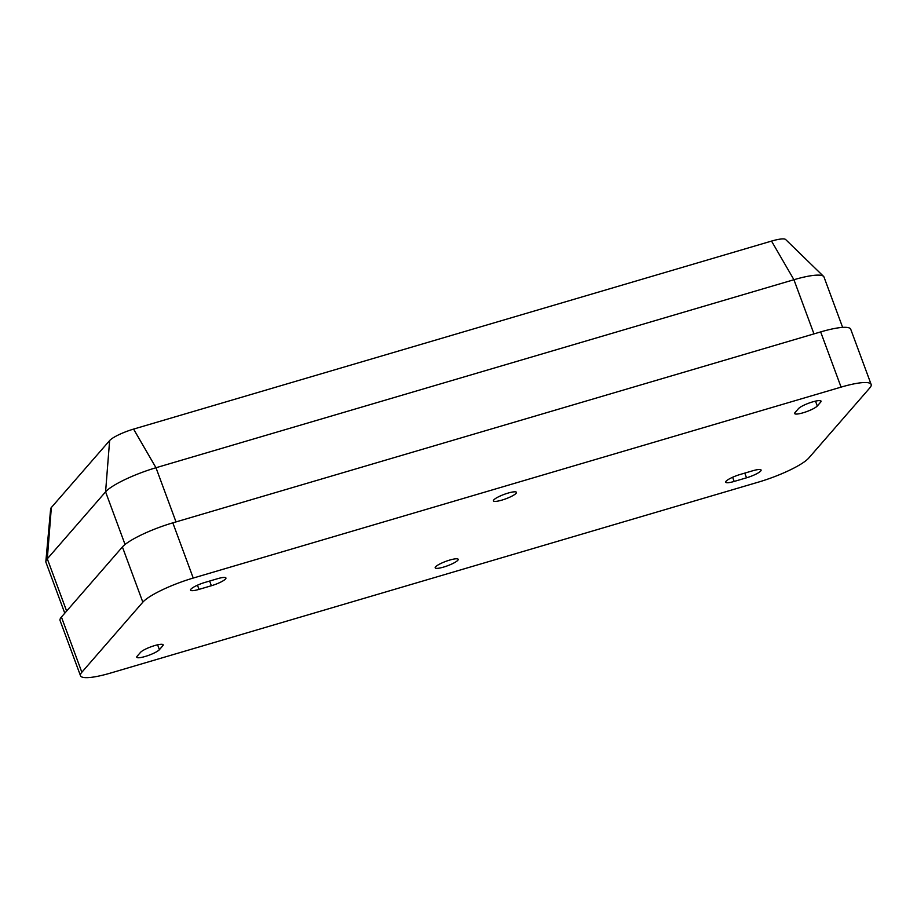 <?xml version="1.0" encoding="UTF-8"?>
<svg xmlns="http://www.w3.org/2000/svg" width="917" height="917" viewBox="0 0 917 917"><rect width="100%" height="100%" fill="white"/><g stroke="black" fill="none" stroke-linecap="round" stroke-linejoin="round"><path stroke-width="1.38" d="M61.428 617.038L81.842 672.253A43.626 8.402 159.7 0 0 80.49 675.726L60.063 620.522A43.626 8.402 -20.3 0 1 61.428 617.038L122.408 546.968A43.626 8.402 -20.3 0 1 172.82 522.85L820.658 331.92A43.626 8.402 -20.3 0 1 850.724 329.237L871.15 384.452A43.626 8.402 159.7 0 0 841.072 387.123L820.658 331.92M871.15 384.452A43.626 8.402 159.7 0 1 869.797 387.925L808.805 457.996A43.626 8.402 159.7 0 1 758.405 482.124L110.567 673.055A43.626 8.402 159.7 0 1 80.49 675.726M81.842 672.253L142.834 602.182L122.408 546.968M172.82 522.85L193.235 578.054L841.072 387.123M817.288 406.002L820.681 402.116A12.265 2.361 159.7 0 0 821.059 401.13A12.265 2.361 159.7 0 0 810.685 402.494A12.265 2.361 159.7 0 0 798.432 408.673L795.039 412.558A12.265 2.361 159.7 0 0 794.661 413.544A12.265 2.361 159.7 0 0 805.034 412.18A12.265 2.361 159.7 0 0 817.288 406.002L815.488 401.13M159.398 649.683L162.779 645.797A12.265 2.361 159.7 0 0 163.169 644.811A12.265 2.361 159.7 0 0 152.784 646.176A12.265 2.361 159.7 0 0 140.53 652.354L137.137 656.24A12.265 2.361 159.7 0 0 136.759 657.225A12.265 2.361 159.7 0 0 147.133 655.861A12.265 2.361 159.7 0 0 159.398 649.683L157.598 644.811M443.633 567.073A12.265 2.361 159.7 0 0 458.191 559.313A12.265 2.361 159.7 0 0 449.731 560.069A12.265 2.361 159.7 0 0 435.174 567.829A12.265 2.361 159.7 0 0 443.633 567.073M199.012 589.379L211.369 585.745A12.265 2.361 159.7 0 0 225.926 577.974A12.265 2.361 159.7 0 0 217.478 578.73L205.11 582.375A12.265 2.361 159.7 0 0 190.553 590.135A12.265 2.361 159.7 0 0 199.012 589.379L197.464 585.206M501.908 500.109A12.265 2.361 159.7 0 0 516.466 492.349A12.265 2.361 159.7 0 0 508.007 493.105A12.265 2.361 159.7 0 0 493.449 500.865A12.265 2.361 159.7 0 0 501.908 500.109M752.628 470.799L740.271 474.433A12.265 2.361 159.7 0 0 725.714 482.204A12.265 2.361 159.7 0 0 734.162 481.448L746.53 477.803A12.265 2.361 159.7 0 0 761.087 470.043A12.265 2.361 159.7 0 0 752.628 470.799M193.235 578.054A43.626 8.402 159.7 0 0 142.834 602.182M64.775 613.198L45.942 562.293A43.626 8.402 -20.3 0 1 45.85 561.513A43.626 8.402 -20.3 0 1 47.306 558.82L105.581 491.856A43.626 8.402 -20.3 0 1 155.982 467.739L793.927 279.719A43.626 8.402 -20.3 0 1 823.569 276.384A43.626 8.402 -20.3 0 1 824.005 277.049L842.631 327.392M45.85 561.513L50.653 508.809A20.736 3.989 -20.3 0 1 51.341 507.537L109.627 440.573A20.736 3.989 -20.3 0 1 133.584 429.099L771.529 241.091A20.736 3.989 -20.3 0 1 785.617 239.497L823.569 276.384M51.341 507.537L47.306 558.82L66.632 611.066M125.056 544.503L105.581 491.856L109.627 440.573M133.584 429.099L155.982 467.739L176.018 521.911M813.964 333.891L793.927 279.719L771.529 241.091M744.787 473.103L746.53 477.803M732.626 477.264L734.162 481.448M209.638 581.046L211.369 585.745M162.24 644.319L162.779 645.797M820.13 400.637L820.681 402.116"/></g></svg>
